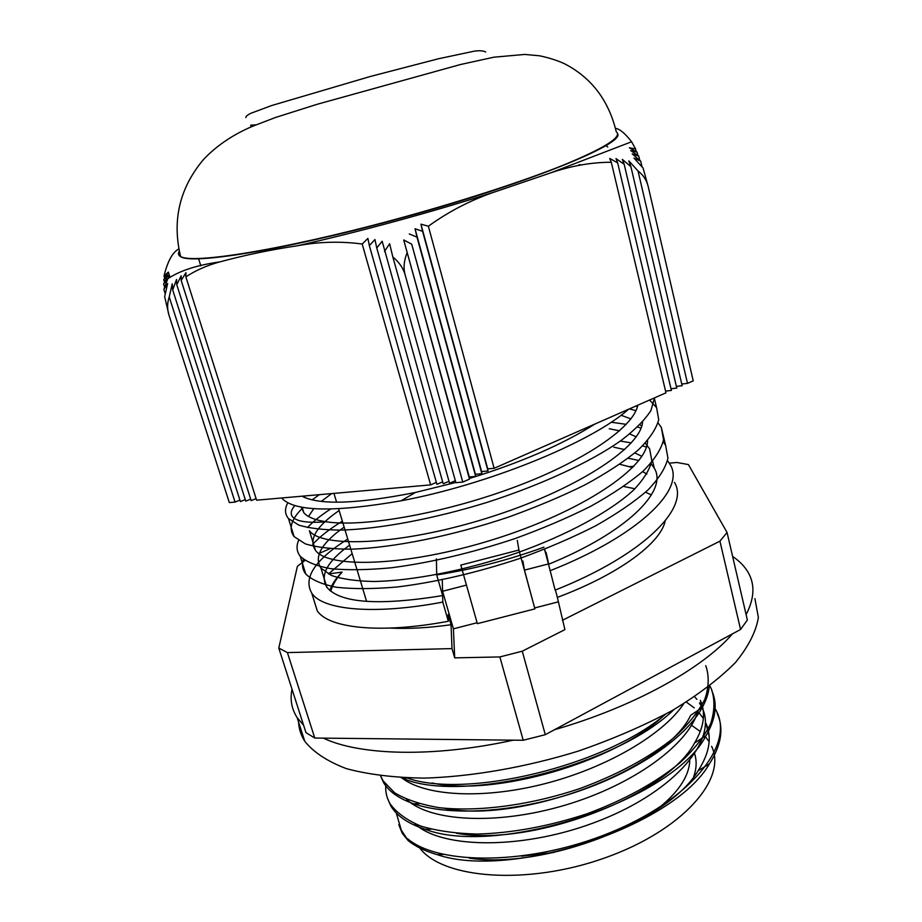<?xml version="1.0" encoding="UTF-8"?>
<svg xmlns="http://www.w3.org/2000/svg" width="922" height="922" viewBox="0 0 922 922"><rect width="100%" height="100%" fill="white"/><g stroke="black" fill="none" stroke-linecap="round" stroke-linejoin="round"><path stroke-width="1.38" d="M628.573 409.253C590.483 443.159 485.963 485.041 400.966 500.819C334.571 512.378 295.005 511.652 282.236 498.629L281.706 497.984M649.584 400.021L656.591 407.628L658.723 419.683C656.28 428.891 649.422 439.022 638.128 450.097C624.309 461.519 606.618 473.113 585.055 484.857C561.567 496.439 535.936 507.227 508.137 517.219C451.619 536.166 393.314 547.726 351.524 549.178C332.07 549.155 316.638 547.368 305.24 543.819L294.083 536.592C288.183 528.652 291.237 518.925 303.246 507.411M312.155 499.851L319.369 494.676M611.182 422.207L626.257 424.351M637.586 427.036L640.997 428.096M663.241 441.719L665.603 445.268L667.931 458.119C665.638 467.869 658.965 478.495 647.912 490.031C634.313 501.891 616.853 513.831 595.554 525.874C572.332 537.676 546.942 548.578 519.374 558.594C476.282 572.816 435.553 582.278 397.163 586.991C373.537 589.031 353.322 589.123 336.507 587.268C322.078 584.364 311.832 579.95 305.781 574.037C302.485 569.715 301.678 564.806 303.361 559.297M312.765 544.268C319.784 536.662 329.65 528.974 342.35 521.184M654.516 397.855L650.955 410.474C644.951 419.821 634.981 429.848 621.048 440.543C590.23 462.245 541.099 484.96 487.104 502.375C432.844 519.167 379.161 529.032 340.967 530.104C323.219 529.966 309.135 528.294 298.728 525.067L288.459 518.544C284.794 514.084 284.575 508.829 287.802 502.767M629.426 408.884L635.973 410.636M658.043 422.875L661.316 427.37L663.552 439.84C661.178 449.337 654.424 459.732 643.268 471.038C629.553 482.69 611.989 494.469 590.564 506.374C567.226 518.072 541.71 528.917 514.038 538.921C470.773 553.165 429.929 562.777 391.47 567.768C367.82 569.992 347.594 570.292 330.802 568.69C316.396 566.027 306.208 561.878 300.226 556.231C296.677 551.679 296.112 546.423 298.544 540.465M307.464 527.511C313.203 521.472 320.914 515.317 330.583 509.071M628.182 458.257L638.877 460.481M650.287 463.997L651.116 464.319M674.478 482.39C690.371 508.172 642 555.736 555.136 590.115L548.532 564.276C625.75 532.893 668.542 491.034 654.309 468.226L650.863 463.363M619.826 464.285L632.63 467.592M642.599 471.649L646.887 474.035M655.853 481.71L656.36 482.367M594.874 424.051C562.501 444.531 520.688 462.671 469.425 478.483M455.837 482.448L415.453 492.452C357.068 504.011 319.243 505.256 301.99 496.197M636.134 405.934L637.321 407.075M642.576 421.953C640.905 448.392 572.862 491.599 486.297 518.394C399.733 545.363 322.043 548.164 309.4 530.749L315.462 550.33C328.405 568.828 407.443 566.615 494.353 539.209C581.309 511.964 647.97 467.638 647.555 440.635M308.49 516.447L313.814 508.656M321.317 501.372L331.62 493.593M609.223 428.742L619.561 430.828M629.703 433.939L636.192 436.821M645.262 443.171L649.607 448.807L651.808 460.712C649.71 469.736 643.579 479.567 633.437 490.204C609.868 511.906 566.661 535.256 515.94 553.292C464.826 570.672 411.904 580.86 373.756 581.505C355.961 581.114 341.797 579.085 331.286 575.409L320.948 568.102C313.722 556.83 321.455 543.162 344.148 527.107M339.135 510.523C316.269 526.255 308.374 539.531 315.462 550.33M641.666 426.195L640.018 424.65M630.89 418.911L621.059 415.234M304.94 495.944L304.087 497.246M301.31 507.065L303.834 512.736C307.499 517.035 314.921 520.043 326.1 521.771C361.862 527.396 440.163 514.464 511.433 488.268C582.808 462.118 633.61 427.739 637.805 405.196M349.599 545.167C327.091 561.533 319.554 575.616 326.987 587.395C340.218 603.161 378.781 605.892 442.652 595.589L436.705 574.913C472.767 569.323 508.518 560.069 543.957 547.161M544.522 549.282L548.532 564.276M641.839 456.321L634.843 452.933M624.69 449.567L613.822 447.193M620.356 441.05L631.305 442.917M642.657 445.833L646.357 447.089M667.516 460.608L670.248 464.734C685.991 489.72 637.206 536.477 549.961 570.764M691.569 725.28L700.294 731.538M705.065 736.252L709.145 741.714M711.6 746.324C727.527 778.606 682.729 830.388 605.074 857.84C527.591 885.604 442.721 878.92 419.694 847.952M396.276 812.974L401.289 830.123L408.169 840.599L402.28 833.338L398.777 824.741M414.865 823.738C441.719 849.381 526.347 850.038 600.948 820.05C675.699 790.35 717.765 739.755 702.23 708.05L699.464 702.944M696.882 699.36L694.623 696.744M406.59 799.328C429.122 821.387 496.14 825.686 564.99 805.206C633.852 784.841 689.621 743.777 698.104 710.309M401.635 777.73C424.143 795.801 481.48 799.743 543.588 784.011C605.685 768.337 662.895 735.018 683.698 703.763M407.582 838.72C438.918 865.608 530.669 865.32 610.145 832.635C689.771 800.25 733.451 746.163 717.016 712.21L714.608 707.589M385.742 785.798C385.408 792.286 386.894 798.36 390.213 804.019C396.714 812.858 406.902 820.211 420.789 826.077C436.74 830.86 455.572 833.523 477.285 834.064C512.321 833.085 548.959 826.308 587.187 813.723C624.62 799.777 655.542 782.801 679.94 762.805C694.059 749.586 704.304 736.528 710.678 723.632C714.734 711.104 714.988 699.579 711.438 689.034L709.813 685.83M380.648 775.909L383.022 780.761L394.639 792.793C405.945 799.558 420.697 804.503 438.884 807.626C477.792 812.109 530.311 805.344 580.295 788.402C617.936 774.48 649.065 757.654 673.705 737.923C687.927 724.911 698.288 712.072 704.777 699.429C708.96 687.167 709.295 675.918 705.768 665.684M407.075 777.961C465.068 799.017 604.175 766.585 665.603 714.227M408.158 840.599C415.453 846.511 425.203 851.213 437.42 854.717C511.145 879.911 673.705 826.723 709.387 763.889C721.246 745.264 723.943 728.657 717.466 714.066L717.028 712.199M387.413 798.003L390.79 805.886C396.748 815.958 408.227 823.761 425.203 829.293C498.168 857.333 673.556 800.169 706.045 735.629C715.795 718.906 717.742 704.005 711.899 690.912L711.427 689.045M380.579 775.898L383.598 782.651C388.923 791.537 398.926 798.579 413.609 803.754C449.337 816.27 513.531 812.743 574.406 792.643C635.293 772.555 685.449 738.326 702.23 707.543C706.31 700.109 708.672 693.01 709.283 686.233M401.266 777.707L402.027 778.007C459.225 804.053 615.112 767.081 673.982 709.548M664.739 714.7C616.069 762.252 493.27 797.046 431.945 782.939M702.23 707.543L690.647 715.311C665.039 770.066 519.363 824.314 444.047 808.225M702.241 708.038L700.363 700.34C705.964 712.833 704.039 727.043 694.612 742.948C666.214 796.435 531.303 847.145 456.436 833.258M686.371 702.103L694.243 707.9M698.058 711.577L703.348 718.445M705.987 723.39C712.153 737.3 709.537 753.09 698.127 770.746C667.309 822.574 543.116 869.607 469.217 858.117M329.938 590.564C331.586 584.709 335.654 578.543 342.131 572.078L328.474 573.98L352.169 553.649M557.153 596.522L564.909 629.622L522.267 651.197L499.862 656.937L454.696 657.87L452.011 648.604L451.042 624.736L448.115 614.582L448.323 621.267C379.899 634.117 328.947 628.205 317.318 610.963L313.826 599.807M448.323 621.267L442.802 602.089C374.424 615.066 322.988 610.122 311.901 593.376C302.854 578.025 314.805 559.908 347.755 539.036M442.802 602.089L442.652 595.589M548.671 564.218L544.672 549.224L548.682 564.206L546.112 552.416M555.413 590.011L557.384 597.387C618.858 574.394 660.74 543.139 665.211 520.895M436.705 574.913L436.394 558.847M518.936 550.042L534.898 608.877L477.365 623.664L460.804 565.094L518.936 550.042L517.288 540.384M451.042 624.736C428.234 627.905 407.904 629.023 390.041 628.089M330.733 591.233C332.393 585.101 336.184 578.716 342.131 572.078M623.71 486.482L634.935 488.752M645.561 492.198L651.381 494.953M534.898 608.877L524.468 570.119L522.878 561.025M524.468 570.119L548.578 563.895M454.696 657.87L453.405 628.839L442.595 591.267L442.249 579.27M442.595 591.267L466.451 585.101M558.329 601.859L534.725 607.932M477.1 622.742L453.405 628.839M329.869 548.717L319.346 553.361M304.986 560.495L297.403 566.281L278.79 648.074L287.41 652.592L452.011 648.604M562.42 620.287L719.932 541.156L727.066 532.49L688.411 464.584L676.921 462.487L669.337 463.155M651.001 464.769L649.457 464.907M633.898 466.278L629.588 466.659M719.932 541.156L740.573 629.484L545.294 734.684L522.267 651.197M499.862 656.937L523.223 740.274L314.771 738.038L287.41 652.592M314.771 738.038L305.977 732.644L278.79 648.074M545.294 734.684L523.223 740.274M740.573 629.484L747.362 620.01L727.066 532.49M292.02 689.207C289.877 699.441 291.583 708.891 297.126 717.57L303.615 725.28M323.322 738.13C360.076 755.556 433.501 757.665 513.243 740.17M554.537 729.705C633.668 706.955 702.587 668.588 732.471 633.84M746.117 614.605C753.862 599.577 754.98 586.357 749.482 574.959C746.048 567.86 740.424 561.682 732.621 556.439M754.911 598.609L758.38 617.51C756.098 631.547 748.457 646.541 735.468 662.515C719.333 678.765 698.265 694.773 672.265 710.528C643.81 725.741 612.427 739.283 578.106 751.165C525.575 767.346 471.638 776.704 424.155 778.122C394.028 777.661 368.062 774.492 346.269 768.602C327.322 761.353 313.48 752.225 304.744 741.219C300.941 735.226 298.889 728.853 298.578 722.087M578.901 164.738L581.482 164.888M676.379 386.387L682.153 385.719L630.902 166.675L628.827 160.889L638.024 170.927L687.501 383.379L681.761 384.036M422.587 231.307L488.003 470.992L481.607 471.58L415.027 228.748L422.587 231.307L420.939 224.161L428.361 226.224L494.134 468.295L665.972 392.83L611.298 162.272L609.742 158.446L617.671 162.917L671.389 390.444L665.569 391.112M617.671 162.917L615.988 158.63L624.182 164.266L676.783 388.081L670.986 388.75M624.182 164.266L622.327 159.379L630.902 166.675M165.061 293.208L163.851 289.439L167.631 283.596L164.658 296.665L169.003 315.243C167.078 309.158 167.159 303.073 169.233 296.988L172.218 283.826L172.702 289.957L176.551 279.447L176.77 284.714L181.138 275.793L181.185 280.449L185.933 272.658L185.852 276.865L256.604 500.185L430.643 484.891L362.196 244.019L367.913 238.429L369.353 245.621L374.931 239.524L376.764 247.983L382.157 241.23L449.533 483.232L455.341 480.696M169.925 276.992L168.357 272.094L163.713 279.677L167.919 275.298L163.62 284.045L167.654 279.066L163.851 289.439M164.439 281.948L163.713 279.677M168.726 277.81L167.919 275.298M164.531 286.88L163.62 284.045M164.623 277.902L164.024 276.024L168.357 272.094M239.904 500.07L235.052 502.087L169.233 296.988M245.275 499.586L240.4 501.614L172.702 289.957M250.68 499.102L245.771 501.142L176.77 284.714M256.097 498.618L251.176 500.669L181.185 280.449M403.709 239.962L411.708 244.169L475.683 476.409L469.286 476.974L403.709 239.962L469.482 479.129L462.775 482.068L455.894 482.679L392.83 256.973C399.111 262.136 403.214 268.095 405.138 274.848C403.306 268.072 403.917 260.845 406.948 253.193M409.264 233.934L416.998 237.173L481.86 473.689L475.452 474.277L411.708 244.169M494.134 468.295L487.726 468.895L488.003 470.992M487.726 468.895L420.939 224.161M469.286 476.974L469.482 479.129M475.452 474.277L475.683 476.409M416.998 237.173L415.027 228.748M481.607 471.58L481.86 473.689M448.979 481.272L443.205 483.796L376.764 247.983M442.652 481.837L436.913 484.35L369.353 245.621M384.509 251.476L389.626 243.742L392.83 256.973M436.36 482.402L430.643 484.891M687.501 383.379L693.229 380.855L648.224 186.636L643.06 168L633.921 158.031L640.686 161.096L632.227 153.905L638.762 156.083L639.684 160.048M641.931 166.421L640.686 161.096M638.762 156.083L630.706 150.563L637.09 152.13L637.817 155.299M637.09 152.13L629.334 147.797L635.581 148.915L636.192 151.531M198.587 258.736L200.823 265.847M607.759 147.036L605.789 145.376M405.138 274.848L462.775 482.068M428.361 226.224C449.498 210.942 472.456 199.233 497.223 191.096L550.25 173.013C571.467 165.787 591.82 162.214 611.298 162.272M638.024 170.927C643.326 175.111 646.725 180.343 648.224 186.636M185.852 276.865C195.683 270.4 207.001 265.409 219.805 261.894C244.952 255.117 270.814 249.735 297.391 245.759C318.816 241.725 340.414 241.138 362.196 244.019M635.581 148.915L631.582 141.746C624.909 133.229 619.549 128.78 615.493 128.389M178.787 248.986C172.506 252.294 167.585 261.306 164.024 276.024M617.51 133.563C626.096 143.774 522.555 185.714 392.714 220.404C282.27 250.335 190.992 264.718 180.643 256.65C178.407 255.394 177.969 253.688 179.329 251.499M235.052 502.087L229.313 502.582L169.003 315.243M694.692 753.931C696.894 760.984 696.548 768.648 693.655 776.912M521.552 856.192L553.892 852.458M654.977 810.991C677.416 793.738 689.022 776.969 689.783 760.662M255.936 124.862L250.726 125.196L251.222 126.879M392.634 220.104C458.499 202.344 523.097 181.392 564.322 164.75C605.281 147.762 622.581 136.733 616.23 131.662C608.658 100.314 591.428 77.679 564.552 63.768C557.487 60.495 549.178 57.832 539.612 55.804L524.71 54.433L493.892 57.187L460.458 64.528L317.099 104.301L275.378 117.52L253.089 126.072C233.427 134.312 216.97 145.376 203.704 159.275C179.617 187.823 171.907 220.185 180.562 256.374C190.9 264.43 282.178 250.035 392.634 220.104M179.26 251.21C177.888 253.4 178.315 255.129 180.562 256.374L180.643 256.65M282.04 497.949L282.259 498.629M288.471 518.544L294.095 536.592M300.226 556.231L305.781 574.037M654.505 398.949L656.579 407.639M661.304 427.37L665.592 445.268M415.453 492.452L400.966 500.819M302.139 507.227L303.845 512.736M320.948 568.102L326.918 587.418M652.626 461.311L654.309 468.226M294.833 505.521C290.949 510.085 290.2 513.877 292.597 516.896C296.792 521.575 307.96 523.2 326.1 521.771M401.289 830.134L402.28 833.338M437.42 854.717L443.228 854.406M709.387 763.889L698.127 770.746M425.203 829.293L430.977 829.143M706.045 735.629L694.612 742.948M413.609 803.754L419.28 803.742M402.027 778.007L407.582 778.11M390.801 805.886L390.225 804.03M383.598 782.651L383.022 780.761M311.82 593.399L317.306 610.963M705.998 723.378L709.168 736.355M333.948 493.397L336.611 502.202M338.616 508.806L366.599 601.409M304.744 741.219L297.126 717.57M164.923 280.853C176.724 271.725 195.015 265.398 219.805 261.894M297.656 245.725C359.073 231.941 435 211.311 496.693 191.292M550.607 172.898L631.57 141.769M245.932 117.647C245.598 116.598 247.154 115.181 250.611 113.383L271.541 105.581L370.114 76.538L438.595 58.72L474.657 51.09C479.659 50.456 483.335 50.745 485.687 51.978"/></g></svg>

